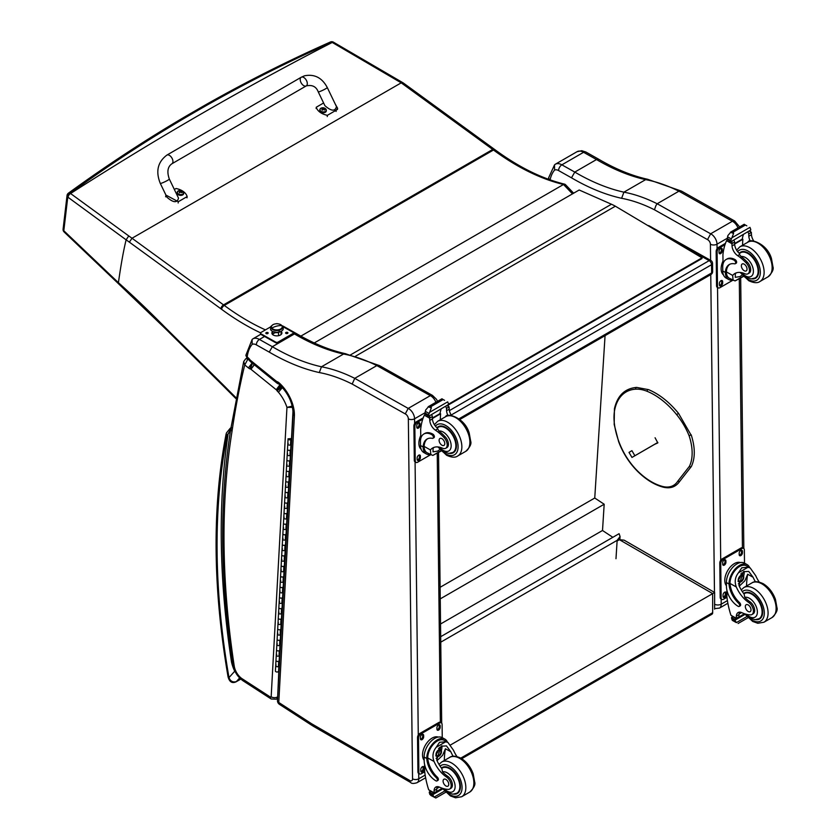 <?xml version="1.0" encoding="UTF-8"?>
<svg xmlns="http://www.w3.org/2000/svg" width="840" height="840" viewBox="0 0 840 840"><rect width="100%" height="100%" fill="white"/><g stroke="black" fill="none" stroke-linecap="round" stroke-linejoin="round"><path stroke-width="1.26" d="M667.59 237.29L709.159 260.631A3.339 1.953 -60.7 0 1 710.829 260.463L649.436 225.992A3.339 1.953 119.3 0 0 648.47 225.876M712.53 263.34A3.339 1.901 179.3 0 1 711.553 264.705L711.648 272.937A3.339 1.901 -0.7 0 0 712.625 271.572L712.53 263.34A3.339 3.339 0 0 0 710.829 260.463M459.018 418.793L711.648 272.937A3.339 1.932 60 0 1 710.955 274.502A3.339 3.339 0 0 0 712.625 271.572M449.4 410.603L709.159 260.631A3.339 1.932 60 0 1 711.553 264.705L451.185 415.023M440.685 636.699L619.091 533.694L620.067 536.539L617.148 540.341L615.982 558.716M440.748 642.18L617.148 540.341M605.062 335.643L594.751 498.026L604.18 504.231L602.511 530.492L612.843 537.306M440.538 624.005L602.511 530.492M440.244 598.878L604.18 504.231M440.108 587.307L594.751 498.026M711.974 614.219L712.667 612.696A3.339 1.932 60 0 1 711.974 614.219L461.748 758.688M617.106 541.013L619.405 539.69L624.13 540.162L714.63 592.484L712.677 593.618L712.667 612.696L460.782 758.121M450.597 744.923L712.677 593.618L619.405 539.69M707.522 239.621L710.65 233.793L657.184 203.742L655.966 205.485L654.444 209.78L707.522 239.621A3.675 2.121 60 0 1 710.409 244.23L710.598 260.337M734.696 221.015L681.639 191.184L678.909 191.195L732.375 221.256L710.65 233.793A8.348 4.819 -120 0 1 717.014 244.178A4.673 2.667 179.3 0 1 710.409 244.23M737.961 227.882A8.348 4.819 60 0 0 732.375 221.256L734.748 221.036M678.909 191.195L657.184 203.742M550.095 179.844A45.413 26.218 60 0 1 554.558 170.09A8.684 5.008 60 0 1 558.611 170.583L571.494 177.817A233.173 134.621 -120 0 0 621.621 198.303L623.91 192.171L645.635 179.634L647.619 179.277C631.827 175.77 615.573 169.124 598.868 159.327L596.516 159.547A228.491 131.922 -120 0 0 645.635 179.634A184.643 106.607 60 0 1 678.877 191.205M549.003 179.456L548.709 177.576M554.558 170.09L554.516 164.903L555.303 164.252A13.356 7.707 -120 0 1 555.313 164.241L555.293 164.252M571.494 177.817L574.791 172.084L596.516 159.547L583.59 152.292A4.673 2.74 -60.7 0 1 585.932 152.05L598.836 159.306M555.324 164.231L577.028 151.704A13.356 7.707 60 0 1 577.038 151.704A13.356 7.707 60 0 1 583.59 152.292L561.865 164.829A4.673 2.74 119.3 0 0 558.611 170.583M269.241 352.107A232.901 134.463 -120 0 0 319.305 372.561L321.468 366.786A228.491 131.922 60 0 1 272.349 346.7L259.423 339.444A13.356 7.707 -120 0 0 252.872 338.856L260.757 334.299L252.872 338.856A13.356 7.707 -120 0 0 252.861 338.867L252.116 339.476L252.158 344.369A8.946 5.166 60 0 1 256.347 344.862L269.241 352.107L272.349 346.7L294.452 333.942L296.667 333.732C313.383 343.529 329.637 350.185 345.44 353.693L343.57 354.029A184.643 106.607 60 0 1 376.824 365.6L354.743 378.346L352.181 384.069L405.258 413.899L408.209 408.408L354.743 378.346A184.643 106.607 -120 0 0 321.468 366.786L343.57 354.029A228.491 131.922 -120 0 1 294.452 333.942L293.328 333.312M437.472 401.373L436.569 399.378L432.485 395.409A4.41 2.74 116 0 0 430.311 395.651A4.41 2.583 -60.7 0 1 432.506 395.419L379.512 365.631L376.845 365.589L430.311 395.651L408.209 408.408A8.348 4.819 -120 0 1 414.572 418.793A4.41 2.51 179.3 0 1 408.345 418.834L412.545 778.837A3.938 2.279 60 0 1 409.752 780.486L312.375 724.196A39.008 22.523 60 0 1 310.044 722.726A4.41 2.541 -120 0 0 309.96 722.673L278.764 702.471A4.41 2.384 122.9 0 0 279.489 704.372L310.685 724.574A4.41 2.384 -57.1 0 1 309.96 722.673M294.399 415.853A29.453 17.01 -120 0 0 278.911 382.694L279.195 384.269C288.215 393.141 292.856 403.011 293.108 413.879L294.399 415.853L278.764 702.471A4.41 2.699 -176.9 0 1 277.483 700.434L277.483 700.434A4.41 4.41 0 0 0 279.489 704.372M278.911 382.694A6.846 3.948 -120 0 0 276.685 381.528A2.026 1.166 60 0 1 276.665 381.518A8.431 4.862 60 0 1 276.35 381.266L250.814 360.602A8.431 4.862 60 0 1 250.32 360.213A1.418 0.819 60 0 1 250.257 360.171A1.418 0.819 60 0 1 250.236 360.15A7.56 4.368 -120 0 0 247.832 357.536L245.868 355.32L247.097 358.281L247.191 357.021A45.685 26.376 60 0 1 252.158 344.369M247.832 357.536L248.231 359.216L247.097 358.281M277.935 383.764L276.665 381.518L278.786 384.027M276.917 383.03A4.41 1.995 -51 0 1 276.685 382.893L277.442 383.387M250.814 360.602L251.265 362.313L248.157 359.153M250.32 360.213L250.667 361.851M250.236 360.15L249.89 361.106L248.231 359.216M245.574 358.921A3.339 1.932 60 0 1 245.627 358.901L243.716 361.515L244.734 364.928L247.758 359.383A3.339 1.932 60 0 0 245.627 358.901L246.928 358.144M231.998 431.519L230.759 429.041C219.324 500.892 220.07 579.526 232.995 664.944A4.41 2.016 -8.7 0 0 234.234 666.089A800.404 462.116 60 0 1 231.998 431.519A1064.847 614.796 60 0 1 244.734 364.928L248.43 367.92A7.13 4.116 -120 0 0 249.9 368.865L252.347 363.09M292.981 405.941L286.955 407.369L293.192 407.369M249.9 368.865A3.276 1.89 60 0 1 250.299 368.886A1.638 0.945 60 0 1 250.866 369.201A1.649 0.945 60 0 1 250.95 369.264L276.244 389.739L279.941 384.741M250.95 369.264L254.72 364.319M276.244 389.739A2.037 1.176 60 0 1 276.423 389.897L280.35 385.088M276.423 389.897A1.334 0.777 60 0 1 276.685 390.169L281.274 386.043M276.685 390.169A1.05 0.609 60 0 1 277.032 390.768L282.093 387.156A5.46 3.15 -120 0 0 282.041 387.093M252.168 362.954L248.43 367.92M277.032 390.768A6.762 3.906 -120 0 0 278.418 392.196L282.502 387.481M250.299 368.886L252.494 363.122M250.866 369.201L254.572 364.203M232.554 661.994L231.515 662.077L232.628 662.508M231.578 427.634L228.134 433.755L230.317 431.823M240.776 679.056L236.366 681.597C232.848 682.584 230.381 681.261 228.984 677.618A3.339 1.46 170.2 0 1 228.06 676.82L228.06 676.82C229.457 681.965 232.134 683.634 236.082 681.828A3.339 1.932 60 0 1 236.082 681.828L240.817 679.098M227.22 435.445A3.339 2.457 -159.6 0 1 226.453 432.925L226.034 434.395A3.339 2.268 11 0 0 226.958 436.401A10.017 5.785 60 0 1 227.22 435.445A14.354 8.284 60 0 1 228.134 433.755A804.804 464.656 -120 0 0 231.515 662.077A28.297 16.338 -120 0 0 234.717 671.223L234.927 671.16M226.958 436.401A709.643 409.71 60 0 0 228.984 677.618L234.717 671.223L235.536 672.368M447.457 405.479L702.009 258.51L701.999 257.828L615.363 206.199L355.667 356.129M615.363 206.199A53.434 30.849 60 0 0 611.447 204.236L579.18 189.998L314.244 342.962M701.999 257.828L448.476 404.197M165.501 327.789L165.501 328.786L222.968 385.655A3.339 1.166 -45.3 0 1 222.957 384.647L165.501 327.789A765.66 442.06 -120 0 0 118.419 282.66L118.545 283.784L165.501 328.786M265.43 329.879A236.46 136.521 60 0 1 224.291 305.435A133.581 77.123 -120 0 0 223.524 304.878L132.017 238.245A841.838 487.074 -120.1 0 0 128.751 235.935L126.116 239.841C123.533 250.404 120.96 264.684 118.419 282.66A626.399 27.773 -135.4 0 0 114.188 278.67L63.809 230.738A3.339 1.785 133.5 0 0 64.113 231.966A3.339 1.785 133.5 0 0 64.239 232.071M128.751 235.935L70.56 193.515A671.087 3.476 -144.1 0 1 70.224 193.263C107.909 165.847 146.748 140.375 186.732 116.855A2862.437 1415.421 -53.7 0 1 206.787 105.263C247.485 82.194 289.191 61.194 331.926 42.252L401.216 82.835L132.017 238.245L129.37 242.151L220.857 308.763A130.242 75.191 60 0 1 221.603 309.309A239.809 138.453 -120 0 0 260.558 332.829M186.732 116.855A3.339 1.922 -120.3 0 0 185.062 116.686C145.026 140.249 106.145 165.753 68.397 193.19A3.339 1.911 54 0 1 70.224 193.263A3.339 2.1 126.1 0 0 67.767 197.096A671.234 5.124 35.8 0 0 68.103 197.337L126.116 239.831A839.727 484.817 60 0 1 129.37 242.151M68.397 193.19A3.339 3.339 0 0 0 67.043 195.5L67.043 195.5A3.339 2.195 6.7 0 0 67.767 197.096L63.809 230.738A3.339 2.195 -173.3 0 1 63.095 229.163A3.339 2.195 -173.3 0 1 63.105 229.152A3.339 2.195 -173.3 0 1 63.105 229.131M220.857 308.763A3.339 1.659 126.1 0 1 223.524 304.878L492.723 149.457L401.216 82.835L403.242 82.929L494.382 149.289A3.339 1.659 -53.9 0 0 492.723 149.457A133.581 77.123 60 0 1 493.49 150.014A3.339 1.649 -53.6 0 1 495.149 149.846L494.382 149.289M333.365 42.147A3.339 1.691 115.5 0 0 333.197 42.042A3.339 1.691 115.5 0 0 331.926 42.252A3.339 1.932 -113.9 0 0 330.404 42A3.339 1.932 -113.9 0 0 330.372 42.021C287.637 60.963 245.879 82.005 205.128 105.095A3.339 1.932 -119.7 0 0 205.128 105.105A3.339 1.932 -119.7 0 0 205.086 105.126M573.636 193.2L565.32 184.506L563.504 184.485L300.846 336.126M333.575 42.221A3.339 1.68 115.7 0 0 333.543 42.21A3.339 1.68 115.7 0 0 332.272 42.42A2863.318 1415.862 126.3 0 0 70.57 193.515A3.339 2.09 126.3 0 0 68.103 197.337M290.399 454.755A1.607 0.977 -176.9 0 1 288.75 455.647A1.607 0.977 -176.9 0 1 287.207 454.577A1.607 0.977 3.1 0 0 288.162 455.543A1.607 0.977 3.1 0 0 289.937 455.406L290.871 454.86M290.588 460.131L289.643 460.677A1.607 0.977 -176.9 0 1 287.879 460.824A1.607 0.977 -176.9 0 1 286.913 459.858A1.607 0.977 3.1 0 0 288.467 460.929A1.607 0.977 3.1 0 0 290.115 460.036L290.377 455.144M290.136 459.701L290.462 455.091M289.254 475.86A1.607 0.977 -176.9 0 1 287.595 476.753A1.607 0.977 -176.9 0 1 286.052 475.692A1.607 0.977 3.1 0 0 287.018 476.658A1.607 0.977 3.1 0 0 288.781 476.511L289.727 475.965M289.433 481.247L288.498 481.782A1.607 0.977 -176.9 0 1 286.724 481.929A1.607 0.977 -176.9 0 1 285.768 480.963A1.607 0.977 3.1 0 0 287.312 482.034A1.607 0.977 3.1 0 0 288.96 481.142L289.233 476.249M288.981 480.816L289.317 476.207M288.099 496.976A1.607 0.977 -176.9 0 1 286.451 497.868A1.607 0.977 -176.9 0 1 284.897 496.797A1.607 0.977 3.1 0 0 285.863 497.763A1.607 0.977 3.1 0 0 287.637 497.616L288.572 497.07M288.288 502.352L287.343 502.898A1.607 0.977 -176.9 0 1 285.579 503.044A1.607 0.977 -176.9 0 1 284.613 502.079A1.607 0.977 3.1 0 0 286.156 503.139A1.607 0.977 3.1 0 0 287.816 502.247L288.078 497.364M287.837 501.921L288.162 497.312M286.955 518.081A1.607 0.977 -176.9 0 1 285.296 518.973A1.607 0.977 -176.9 0 1 283.752 517.902A1.607 0.977 3.1 0 0 284.707 518.868A1.607 0.977 3.1 0 0 286.482 518.721L287.417 518.186M287.133 523.457L286.188 524.003A1.607 0.977 -176.9 0 1 284.424 524.149A1.607 0.977 -176.9 0 1 283.458 523.183A1.607 0.977 3.1 0 0 285.012 524.244A1.607 0.977 3.1 0 0 286.661 523.362L286.933 518.469M286.681 523.026L287.007 518.417M285.8 539.186A1.607 0.977 -176.9 0 1 284.141 540.078A1.607 0.977 -176.9 0 1 282.597 539.018A1.607 0.977 3.1 0 0 283.563 539.984A1.607 0.977 3.1 0 0 285.327 539.837L286.272 539.291M285.978 544.572L285.044 545.107A1.607 0.977 -176.9 0 1 283.269 545.255A1.607 0.977 -176.9 0 1 282.314 544.288A1.607 0.977 3.1 0 0 283.857 545.36A1.607 0.977 3.1 0 0 285.516 544.467L285.779 539.574M285.526 544.142L285.863 539.532M284.644 560.301A1.607 0.977 -176.9 0 1 282.996 561.183A1.607 0.977 -176.9 0 1 281.442 560.123A1.607 0.977 3.1 0 0 282.408 561.089A1.607 0.977 3.1 0 0 284.183 560.942L285.117 560.396M284.834 565.677L283.889 566.223A1.607 0.977 -176.9 0 1 282.125 566.36A1.607 0.977 -176.9 0 1 281.159 565.404A1.607 0.977 3.1 0 0 282.702 566.465A1.607 0.977 3.1 0 0 284.361 565.572L284.623 560.679M284.382 565.247L284.707 560.637M283.5 581.406A1.607 0.977 -176.9 0 1 281.841 582.299A1.607 0.977 -176.9 0 1 280.298 581.227A1.607 0.977 3.1 0 0 281.253 582.194A1.607 0.977 3.1 0 0 283.028 582.047L283.962 581.511M283.679 586.782L282.744 587.328A1.607 0.977 -176.9 0 1 280.969 587.475A1.607 0.977 -176.9 0 1 280.004 586.509A1.607 0.977 3.1 0 0 281.558 587.57A1.607 0.977 3.1 0 0 283.206 586.677L283.479 581.795M283.227 586.351L283.553 581.742M282.345 602.511A1.607 0.977 -176.9 0 1 280.686 603.404A1.607 0.977 -176.9 0 1 279.143 602.343A1.607 0.977 3.1 0 0 280.108 603.299A1.607 0.977 3.1 0 0 281.873 603.162L282.818 602.616M282.524 607.898L281.589 608.433A1.607 0.977 -176.9 0 1 279.815 608.58A1.607 0.977 -176.9 0 1 278.859 607.614A1.607 0.977 3.1 0 0 280.403 608.685A1.607 0.977 3.1 0 0 282.062 607.793L282.324 602.9M282.072 607.457L282.408 602.857M281.19 623.616A1.607 0.977 -176.9 0 1 279.542 624.509A1.607 0.977 -176.9 0 1 277.988 623.448A1.607 0.977 3.1 0 0 278.954 624.414A1.607 0.977 3.1 0 0 280.728 624.267L281.663 623.721M281.379 629.002L280.434 629.549A1.607 0.977 -176.9 0 1 278.67 629.685A1.607 0.977 -176.9 0 1 277.704 628.719A1.607 0.977 3.1 0 0 279.248 629.79A1.607 0.977 3.1 0 0 280.906 628.898L281.169 624.005M280.928 628.572L281.253 623.962M280.046 644.731A1.607 0.977 -176.9 0 1 278.387 645.624A1.607 0.977 -176.9 0 1 276.843 644.553A1.607 0.977 3.1 0 0 277.809 645.519A1.607 0.977 3.1 0 0 279.573 645.372L280.518 644.837M280.224 650.107L279.29 650.654A1.607 0.977 -176.9 0 1 277.515 650.8A1.607 0.977 -176.9 0 1 276.549 649.835A1.607 0.977 3.1 0 0 278.103 650.895A1.607 0.977 3.1 0 0 279.752 650.002L280.024 645.12M279.772 649.677L280.098 645.067M278.891 665.837A1.607 0.977 -176.9 0 1 277.242 666.729A1.607 0.977 -176.9 0 1 275.688 665.658A1.607 0.977 3.1 0 0 276.654 666.624A1.607 0.977 3.1 0 0 278.418 666.488L279.363 665.942M279.09 670.992L278.954 666.173M279.468 655.284A1.607 0.977 -176.9 0 1 277.809 656.176A1.607 0.977 -176.9 0 1 276.266 655.106A1.607 0.977 3.1 0 0 277.231 656.072A1.607 0.977 3.1 0 0 278.995 655.925L279.941 655.389M279.647 660.66L278.712 661.206A1.607 0.977 -176.9 0 1 276.938 661.353A1.607 0.977 -176.9 0 1 275.982 660.387A1.607 0.977 3.1 0 0 277.526 661.448A1.607 0.977 3.1 0 0 279.174 660.555L279.447 655.673M279.195 660.23L279.531 655.62M280.623 634.179A1.607 0.977 -176.9 0 1 278.964 635.061A1.607 0.977 -176.9 0 1 277.421 634A1.607 0.977 3.1 0 0 278.376 634.966A1.607 0.977 3.1 0 0 280.151 634.82L281.085 634.274M280.802 639.555L279.856 640.101A1.607 0.977 -176.9 0 1 278.093 640.238A1.607 0.977 -176.9 0 1 277.127 639.282A1.607 0.977 3.1 0 0 278.681 640.343A1.607 0.977 3.1 0 0 280.329 639.45L280.602 634.557M280.35 639.125L280.675 634.515M281.768 613.063A1.607 0.977 -176.9 0 1 280.119 613.956A1.607 0.977 -176.9 0 1 278.565 612.896A1.607 0.977 3.1 0 0 279.531 613.861A1.607 0.977 3.1 0 0 281.295 613.715L282.24 613.169M281.957 618.45L281.012 618.986A1.607 0.977 -176.9 0 1 279.248 619.133A1.607 0.977 -176.9 0 1 278.281 618.167A1.607 0.977 3.1 0 0 279.825 619.238A1.607 0.977 3.1 0 0 281.484 618.345L281.746 613.452M281.494 618.02L281.831 613.41M282.923 591.958A1.607 0.977 -176.9 0 1 281.264 592.851A1.607 0.977 -176.9 0 1 279.72 591.78A1.607 0.977 3.1 0 0 280.686 592.746A1.607 0.977 3.1 0 0 282.45 592.599L283.395 592.063M283.101 597.335L282.167 597.88A1.607 0.977 -176.9 0 1 280.392 598.028A1.607 0.977 -176.9 0 1 279.437 597.062A1.607 0.977 3.1 0 0 280.98 598.122A1.607 0.977 3.1 0 0 282.629 597.24L282.901 592.347M282.649 596.904L282.975 592.295M284.067 570.853A1.607 0.977 -176.9 0 1 282.419 571.746A1.607 0.977 -176.9 0 1 280.875 570.675A1.607 0.977 3.1 0 0 281.831 571.641A1.607 0.977 3.1 0 0 283.605 571.494L284.54 570.958M284.256 576.23L283.311 576.775A1.607 0.977 -176.9 0 1 281.547 576.923A1.607 0.977 -176.9 0 1 280.581 575.957A1.607 0.977 3.1 0 0 282.135 577.017A1.607 0.977 3.1 0 0 283.784 576.125L284.046 571.242M283.805 575.799L284.13 571.19M285.222 549.738A1.607 0.977 -176.9 0 1 283.574 550.63A1.607 0.977 -176.9 0 1 282.019 549.57A1.607 0.977 3.1 0 0 282.986 550.536A1.607 0.977 3.1 0 0 284.75 550.389L285.695 549.843M285.411 555.125L284.466 555.66A1.607 0.977 -176.9 0 1 282.692 555.807A1.607 0.977 -176.9 0 1 281.736 554.841A1.607 0.977 3.1 0 0 283.28 555.912A1.607 0.977 3.1 0 0 284.939 555.02L285.201 550.126M284.949 554.694L285.285 550.085M286.377 528.633A1.607 0.977 -176.9 0 1 284.718 529.526A1.607 0.977 -176.9 0 1 283.175 528.455A1.607 0.977 3.1 0 0 284.141 529.42A1.607 0.977 3.1 0 0 285.905 529.284L286.85 528.738M286.556 534.009L285.621 534.555A1.607 0.977 -176.9 0 1 283.846 534.702A1.607 0.977 -176.9 0 1 282.881 533.736A1.607 0.977 3.1 0 0 284.435 534.807A1.607 0.977 3.1 0 0 286.083 533.914L286.356 529.022M286.104 533.579L286.43 528.98M287.522 507.528A1.607 0.977 -176.9 0 1 285.873 508.421A1.607 0.977 -176.9 0 1 284.33 507.35A1.607 0.977 3.1 0 0 285.285 508.316A1.607 0.977 3.1 0 0 287.06 508.169L287.994 507.633M287.711 512.904L286.766 513.45A1.607 0.977 -176.9 0 1 285.002 513.597A1.607 0.977 -176.9 0 1 284.036 512.631A1.607 0.977 3.1 0 0 285.579 513.692A1.607 0.977 3.1 0 0 287.238 512.799L287.5 507.917M287.259 512.474L287.584 507.864M288.677 486.423A1.607 0.977 -176.9 0 1 287.028 487.305A1.607 0.977 -176.9 0 1 285.474 486.245A1.607 0.977 3.1 0 0 286.44 487.211A1.607 0.977 3.1 0 0 288.204 487.064L289.149 486.518M288.855 491.799L287.921 492.345A1.607 0.977 -176.9 0 1 286.146 492.481A1.607 0.977 -176.9 0 1 285.191 491.516A1.607 0.977 3.1 0 0 286.734 492.587A1.607 0.977 3.1 0 0 288.393 491.694L288.656 486.801M288.404 491.369L288.74 486.759M289.832 465.308A1.607 0.977 -176.9 0 1 288.173 466.2A1.607 0.977 -176.9 0 1 286.629 465.14A1.607 0.977 3.1 0 0 287.584 466.106A1.607 0.977 3.1 0 0 289.359 465.959L290.304 465.413M290.01 470.694L289.076 471.23A1.607 0.977 -176.9 0 1 287.301 471.377A1.607 0.977 -176.9 0 1 286.335 470.411A1.607 0.977 3.1 0 0 287.889 471.481A1.607 0.977 3.1 0 0 289.538 470.589L289.81 465.696M289.558 470.264L289.884 465.654M290.976 444.203A1.607 0.977 -176.9 0 1 289.328 445.095A1.607 0.977 -176.9 0 1 287.774 444.024A1.607 0.977 3.1 0 0 288.74 444.99A1.607 0.977 3.1 0 0 290.514 444.843L291.449 444.308M291.165 449.579L290.22 450.125A1.607 0.977 -176.9 0 1 288.456 450.272A1.607 0.977 -176.9 0 1 287.49 449.306A1.607 0.977 3.1 0 0 289.034 450.366A1.607 0.977 3.1 0 0 290.693 449.484L290.955 444.591M290.714 449.148L291.039 444.538M278.869 666.225L278.607 671.118A1.607 0.977 -176.9 0 1 276.948 672.01A1.607 0.977 -176.9 0 1 275.405 670.94L288.068 438.753A1.607 0.977 3.1 0 0 289.034 439.719A1.607 0.977 3.1 0 0 290.798 439.572L291.743 439.026M290.43 438.721L288.866 438.795L290.409 439.1M291.774 438.312L291.218 438.638M276.266 655.106A1.607 0.977 -176.9 0 1 276.738 654.465M277.421 634A1.607 0.977 -176.9 0 1 277.882 633.35M278.565 612.896A1.607 0.977 -176.9 0 1 279.038 612.245M279.72 591.78A1.607 0.977 -176.9 0 1 280.193 591.139M280.875 570.675A1.607 0.977 -176.9 0 1 281.337 570.034M282.019 549.57A1.607 0.977 -176.9 0 1 282.492 548.919M283.175 528.455A1.607 0.977 -176.9 0 1 283.647 527.814M284.33 507.35A1.607 0.977 -176.9 0 1 284.792 506.709M285.474 486.245A1.607 0.977 -176.9 0 1 285.947 485.594M286.629 465.14A1.607 0.977 -176.9 0 1 287.091 464.489M287.774 444.024A1.607 0.977 -176.9 0 1 288.246 443.384M287.207 454.577A1.607 0.977 -176.9 0 1 287.669 453.936M286.052 475.692A1.607 0.977 -176.9 0 1 286.524 475.041M284.897 496.797A1.607 0.977 -176.9 0 1 285.369 496.156M283.752 517.902A1.607 0.977 -176.9 0 1 284.214 517.262M282.597 539.018A1.607 0.977 -176.9 0 1 283.07 538.367M281.442 560.123A1.607 0.977 -176.9 0 1 281.915 559.472M280.298 581.227A1.607 0.977 -176.9 0 1 280.76 580.587M279.143 602.343A1.607 0.977 -176.9 0 1 279.615 601.692M277.988 623.448A1.607 0.977 -176.9 0 1 278.46 622.797M276.843 644.553A1.607 0.977 -176.9 0 1 277.316 643.913M275.688 665.658A1.607 0.977 -176.9 0 1 276.161 665.018M290.272 438.596L288.929 438.795L290.272 438.596M267.865 332.598A1.208 0.693 179.3 0 1 266.154 333.585A1.208 0.693 179.3 0 1 267.865 332.598M268.159 332.861A1.88 1.071 -0.7 0 0 265.86 332.892M287.637 332.441A1.208 0.693 179.3 0 1 285.925 333.428A1.208 0.693 179.3 0 1 287.637 332.441M287.921 332.714A1.88 1.071 -0.7 0 0 285.621 332.735M283.175 326.792L292.834 332.22A1.67 0.956 179.3 0 1 293.318 332.881A1.67 0.956 179.3 0 1 292.834 333.564L292.834 334.194A1.67 0.956 -0.7 0 0 293.328 333.512A1.67 0.956 -0.7 0 0 293.233 333.197M292.834 333.564L278.072 342.08A1.67 0.956 179.3 0 1 275.709 342.101L260.957 333.816A1.67 0.956 179.3 0 1 260.463 333.155A1.67 0.956 179.3 0 1 260.957 332.472L270.438 326.991M292.834 334.194L278.082 342.709L278.072 342.08M276.066 323.788A1.67 0.956 179.3 0 1 277.778 323.799M281.137 331.464A5.019 2.856 179.3 0 1 281.904 332.955A5.019 2.856 179.3 0 1 278.828 335.632A5.019 2.856 179.3 0 1 273.346 335.066A5.019 2.856 179.3 0 1 271.877 333.07A5.019 2.856 179.3 0 1 272.612 331.558M275.709 342.101L275.719 342.731A1.67 0.956 -0.7 0 0 278.082 342.709M275.719 342.731L260.967 334.446L260.957 333.816M260.568 333.469A1.67 0.956 -0.7 0 0 260.474 333.784A1.67 0.956 -0.7 0 0 260.967 334.446M281.883 333.27A5.019 2.856 -0.7 0 0 281.054 332.01M272.706 332.115A5.019 2.856 -0.7 0 0 271.908 333.385M272.769 334.667A4.179 2.373 179.3 0 1 275.268 332.735M278.512 332.441A4.179 2.373 179.3 0 1 274.312 332.168A4.179 2.373 179.3 0 0 278.512 332.441L278.555 335.695L278.512 332.441A4.179 2.373 179.3 0 0 279.457 332.115A4.179 2.373 179.3 0 1 278.512 332.441M279.058 330.278A5.639 3.213 179.3 0 1 273.031 329.752A5.639 3.213 179.3 0 1 271.467 326.403A5.639 3.213 -0.7 0 0 273.031 329.752A5.639 3.213 -0.7 0 0 279.058 330.278A5.639 3.213 -0.7 0 0 282.167 326.277A5.639 3.213 179.3 0 1 279.058 330.278L279.321 332.147L279.058 330.278M278.964 329.658A5.429 3.087 179.3 0 1 271.394 326.907A5.429 3.087 179.3 0 1 274.669 324.03A5.429 3.087 179.3 0 1 282.24 326.781A5.429 3.087 179.3 0 1 278.964 329.658L278.964 329.658M271.425 327.159A5.429 3.087 -0.7 0 0 271.404 327.411A5.429 3.087 -0.7 0 0 278.975 330.173A5.429 3.087 -0.7 0 0 282.25 327.285A5.429 3.087 -0.7 0 0 282.23 327.033A5.429 3.087 179.3 0 1 276.864 330.435A5.429 3.087 179.3 0 1 271.425 327.159M271.845 328.104A16.695 12.642 -37.3 0 1 281.799 325.584A5.429 3.087 -0.7 0 0 274.669 324.03A5.429 3.087 -0.7 0 0 271.845 328.104A5.429 3.087 -0.7 0 0 278.964 329.658A5.429 3.087 -0.7 0 0 281.799 325.584A16.695 12.642 142.7 0 0 271.845 328.104M691.173 434.837L689.125 435.792A48.836 28.193 60 0 0 676.651 414.635A64.901 37.474 60 0 0 647.147 391.314A48.836 28.193 60 0 0 635.817 389.172A59.609 34.409 60 0 0 614.764 409.521A48.836 28.193 60 0 0 614.534 424.82A58.527 33.789 60 0 0 618.944 441.808A48.836 28.193 60 0 0 637.812 471.23A58.086 33.537 -120 0 0 660.807 485.93L661.878 486.528L660.807 485.93A34.986 20.202 60 0 0 677.691 481.299L679.613 481.488C675.381 487.483 669.28 489.185 661.29 486.612M655.074 437.766L657.815 442.921L654.717 444.297M166.877 155.106L301.245 77.238A5.008 2.898 59.9 0 1 301.592 77.081A5.008 2.898 59.9 0 1 306.421 80.398A5.008 2.898 59.9 0 1 306.264 85.901A5.008 2.898 59.9 0 1 305.918 86.058A5.008 2.898 59.9 0 1 301.088 82.73A5.008 2.898 59.9 0 1 301.245 77.238A5.008 2.898 59.9 0 1 301.592 77.081A5.008 2.898 59.9 0 1 306.421 80.398A5.008 2.898 59.9 0 1 306.264 85.901L171.896 163.779A5.008 2.898 59.9 0 0 172.053 158.277A5.008 2.898 59.9 0 0 167.223 154.959A5.008 2.898 59.9 0 0 166.877 155.106C157.7 162.026 155.505 171.454 160.293 183.404A5.008 0.536 -25.7 0 0 161.27 183.278A5.008 0.536 -25.7 0 0 166.404 181.02A5.008 0.536 -25.7 0 0 169.323 179.046L178.511 198.114C177.219 203.123 173.376 202.839 166.971 197.243L160.293 183.404M174.353 189.483L176.022 188.517A13.776 8.915 -173.1 0 1 187.142 196.591L178.3 201.716L165.931 195.079M187.142 196.591L186.995 197.852M335.265 104.097L337.606 108.266L336.252 110.177L327.411 115.301A13.776 8.915 -173.1 0 1 316.281 107.226L323.6 102.984M318.244 91.864L324.912 105.704C331.317 111.3 335.171 111.594 336.452 106.575L327.264 87.517A5.008 0.536 154.3 0 1 322.98 90.174A5.008 0.536 154.3 0 1 318.244 91.864C316.207 86.594 312.218 84.599 306.264 85.901M316.281 107.226L316.134 108.486M327.411 115.301L327.254 116.561M183.677 193.389A3.287 2.131 -173.1 0 1 183.666 193.631A3.287 2.131 -173.1 0 1 180.149 195.353A3.287 2.131 -173.1 0 1 177.146 192.843A3.287 2.131 -173.1 0 1 177.188 192.612M183.666 193.631L182.679 191.205A3.16 2.047 -173.1 0 1 182.742 194.124A3.16 2.047 -173.1 0 1 178.269 193.83A3.16 2.047 -173.1 0 1 178.259 190.911A3.16 2.047 -173.1 0 1 178.668 190.722A3.16 2.047 -173.1 0 1 178.678 190.722L177.198 192.371A3.287 2.131 6.9 0 0 180.201 194.88A3.287 2.131 6.9 0 0 183.719 193.158A3.287 2.131 6.9 0 0 183.582 192.328M181.86 192.518L181.577 192.675A1.617 1.05 -173.1 0 0 181.85 192.518L181.944 192.549A4.274 2.699 -116 0 0 181.398 191.898L181.398 191.299A4.274 1.859 -50.5 0 1 181.954 191.142A1.743 1.134 6.9 0 0 181.66 190.932A4.274 2.363 122.1 0 0 181.062 191.058L180.159 190.995A4.274 2.709 -116.4 0 0 179.508 190.785L179.592 190.88A1.617 1.05 -173.1 0 0 179.372 190.995M181.314 192.328L181.398 191.299M179.508 190.785A1.743 1.134 6.9 0 0 179.214 190.953A4.274 2.216 56.5 0 1 179.823 191.184L179.823 191.783A4.274 2.341 121.8 0 0 179.214 192.35A1.743 1.134 6.9 0 0 179.508 192.57A4.274 1.88 -50.2 0 1 180.149 192.024L181.062 192.087A4.274 2.226 56.1 0 1 181.66 192.717A1.743 1.134 6.9 0 0 181.944 192.549M179.823 191.184L179.802 192.308M179.781 192.203L179.781 192.906M326.298 110.743A3.287 2.131 -173.1 0 1 326.288 110.975A3.287 2.131 -173.1 0 1 322.77 112.697A3.287 2.131 -173.1 0 1 319.767 110.187A3.287 2.131 -173.1 0 1 319.809 109.956M320.156 108.948A3.287 2.131 6.9 0 0 319.82 109.715L320.869 108.276A3.16 2.047 -173.1 0 1 321.29 108.066A3.16 2.047 -173.1 0 1 321.3 108.066L320.869 108.276A3.16 2.047 -173.1 0 0 320.891 111.174A3.16 2.047 -173.1 0 0 325.364 111.468A3.16 2.047 -173.1 0 0 325.3 108.549L326.34 110.502A3.287 2.131 6.9 0 0 326.204 109.683M324.23 110.008A1.617 1.05 -173.1 0 0 324.471 109.862L324.576 109.893A4.274 2.699 -116 0 0 324.019 109.242L324.019 108.644A4.274 1.859 -50.5 0 1 324.576 108.486A1.743 1.134 6.9 0 0 324.282 108.276A4.274 2.363 122.1 0 0 323.683 108.402L322.781 108.339A4.274 2.709 -116.4 0 0 322.13 108.129L322.214 108.224A1.617 1.05 -173.1 0 0 321.993 108.339M323.935 109.673L324.019 108.644M322.13 108.129A1.743 1.134 6.9 0 0 321.836 108.297A4.274 2.216 56.5 0 1 322.445 108.539L322.445 109.127A4.274 2.341 121.8 0 0 321.836 109.704A1.743 1.134 6.9 0 0 322.13 109.914A4.274 1.88 -50.2 0 1 322.77 109.368L323.683 109.431A4.274 2.226 56.1 0 1 324.282 110.061A1.743 1.134 6.9 0 0 324.576 109.893M322.445 108.539L322.423 109.652M322.403 109.547L322.403 110.25M755.412 581.774A23.279 13.44 60 0 1 753.102 577.279L748.734 571.41L743.358 571.704L738.948 585.449A23.279 13.44 60 0 0 744.103 594.079L744.797 597.356A23.279 13.44 60 0 0 749.868 601.724L748.639 602.427A23.279 13.44 60 0 1 736.312 586.981C734.349 581.816 735.074 577.08 738.476 572.764L741.815 567.777L747.999 567.273L738.476 572.764M747.999 567.273L750.204 567.956L755.748 575.757A23.279 13.44 -120 0 0 759.213 582.067M739.211 606.428L740.198 605.85A2.1 1.208 60 0 0 739.568 602.637A18.932 10.931 60 0 1 730.013 583.443L730.013 582.466L729.015 583.034A15.152 8.862 -60.7 0 1 735.819 568.323A15.152 8.862 -60.7 0 1 747.127 564.617L744.524 563.147A15.152 8.862 119.3 0 0 732.837 567.252A15.152 8.862 119.3 0 0 726.39 582.54L726.432 586.351A16.39 9.46 -120 0 0 738.182 606.333A2.1 1.208 -120 0 0 739.211 606.428A2.1 1.208 -120 0 0 738.581 603.204A18.932 10.931 -120 0 1 729.025 584.021L726.39 582.54M729.015 583.034L729.025 584.021M747.127 564.617A15.152 8.862 -60.7 0 1 749.69 567.662M739.651 612.129A8.589 4.956 60 0 0 738.99 614.628A47.324 27.321 60 0 0 738.958 616.854A1.575 0.913 60 0 1 738.633 617.589L736.365 618.901L730.937 615.279A71.001 40.992 60 0 1 726.915 596.915L726.841 589.9M746.812 616.602L736.365 622.629L735.221 620.687A5.628 3.244 60 0 1 735.378 619.962L731.609 617.411L732.648 616.812M731.609 617.411L731.514 617.799A5.628 3.244 60 0 1 731.693 618.702L732.375 620.393L736.365 622.629M730.013 582.466A13.745 8.043 -60.7 0 1 736.218 569.163A13.745 8.043 -60.7 0 1 746.435 565.835L750.204 567.956M746.561 585.995A89.733 51.807 60 0 1 747.684 574.245L744.849 580.808L739.274 586.173M744.146 571.305A10.006 5.859 -60.7 0 1 743.621 576.062M740.24 582.067A10.006 5.859 -60.7 0 1 738.381 583.832M741.794 572.849A6.678 3.906 -60.7 0 1 741.815 574.518M741.615 612.559L739.043 614.05M725.907 574.403L726.779 572.313M748.639 602.427A7.361 4.253 60 0 1 753.102 608.926A7.361 4.253 60 0 1 751.895 614.554A7.361 4.253 60 0 1 750.11 614.87A36.813 21.252 60 0 1 741.825 612.654A8.589 4.956 60 0 0 738.119 612.538A8.589 4.956 60 0 0 736.344 616.15A47.324 27.321 60 0 0 736.312 618.303A1.67 1.008 -58.8 0 0 736.323 618.376L738.958 616.854M726.432 585.764A13.745 8.043 -60.7 0 1 727.871 570.297A13.745 8.043 -60.7 0 1 740.471 562.569M726.957 597.272L723.524 599.256A3.339 1.953 -60.7 0 1 721.854 599.424L720.909 598.899A3.339 1.953 -60.7 0 1 720.185 597.345L719.786 563.031A3.339 1.953 -60.7 0 1 722.117 558.925L741.006 548.016A3.339 1.953 -60.7 0 1 742.675 547.848L743.621 548.384A3.339 1.953 -60.7 0 1 744.345 549.927L744.502 563.136M721.854 599.424A3.339 1.953 -60.7 0 1 721.13 597.88L720.731 563.567A3.339 1.953 -60.7 0 1 723.062 559.461L741.951 548.551A3.339 1.953 -60.7 0 1 743.621 548.384M739.2 554.631L739.179 553.255A2.3 1.344 -60.7 0 1 740.155 550.946A2.3 1.344 -60.7 0 1 741.93 550.316A2.3 1.344 -60.7 0 1 742.434 551.387L742.445 552.751A2.3 1.344 -60.7 0 1 741.468 555.072A2.3 1.344 -60.7 0 1 739.694 555.692A2.3 1.344 -60.7 0 1 739.2 554.631M722.673 564.175L722.652 562.8A2.3 1.344 -60.7 0 1 723.629 560.48A2.3 1.344 -60.7 0 1 725.403 559.86A2.3 1.344 -60.7 0 1 725.897 560.931L725.918 562.296A2.3 1.344 -60.7 0 1 724.941 564.617A2.3 1.344 -60.7 0 1 723.167 565.236A2.3 1.344 -60.7 0 1 722.673 564.175M723.051 596.421L723.03 595.056A2.3 1.344 -60.7 0 1 724.006 592.736A2.3 1.344 -60.7 0 1 725.781 592.116A2.3 1.344 -60.7 0 1 726.275 593.176L726.296 594.552A2.3 1.344 -60.7 0 1 725.319 596.873A2.3 1.344 -60.7 0 1 723.545 597.492A2.3 1.344 -60.7 0 1 723.051 596.421M741.363 550.221A2.3 1.344 -60.7 0 1 741.489 550.851L741.5 552.226A2.3 1.344 -60.7 0 1 739.326 555.261M724.836 559.766A2.3 1.344 -60.7 0 1 724.952 560.396L724.973 561.771A2.3 1.344 -60.7 0 1 722.788 564.805M725.214 592.022A2.3 1.344 -60.7 0 1 725.329 592.651L725.351 594.017A2.3 1.344 -60.7 0 1 723.167 597.051M738.875 579.065A3.15 1.848 119.3 0 0 740.334 576.461M738.759 579.894A3.15 1.848 119.3 0 0 739.442 581.291A3.15 1.848 119.3 0 0 742.591 579.442A3.15 1.848 119.3 0 0 742.529 575.788A3.15 1.848 119.3 0 0 740.985 575.936M738.759 580.03A3.413 1.995 119.3 0 0 741.226 581.438A3.413 1.995 119.3 0 0 743.589 577.196A3.413 1.995 119.3 0 0 741.069 575.873A3.413 1.995 119.3 0 0 738.759 579.999A3.413 1.995 119.3 0 0 738.759 580.03M738.591 580.135A3.654 2.131 119.3 0 0 741.279 581.595A3.654 2.131 119.3 0 0 743.757 577.196A3.654 2.131 119.3 0 0 741.153 575.631A3.654 2.131 119.3 0 0 738.591 580.135M743.747 577.091A3.917 2.289 119.3 0 0 743.757 576.986A3.917 2.289 119.3 0 0 742.907 575.127A3.917 2.289 119.3 0 0 739.883 576.188A3.917 2.289 119.3 0 0 738.224 580.135A3.917 2.289 119.3 0 0 739.074 581.952A3.917 2.289 119.3 0 0 741.101 581.711A3.917 2.289 119.3 0 0 741.195 581.648M743.694 593.554A15.026 8.673 60 0 1 744.524 592.956A15.026 8.673 60 0 1 751.884 593.618A15.026 8.673 60 0 1 761.827 606.858A15.026 8.673 60 0 1 759.549 618.986A15.026 8.673 60 0 1 756.074 619.658M749.868 601.724A7.361 4.253 60 0 1 754.331 608.212A7.361 4.253 60 0 1 753.123 613.841L751.895 614.554M748.209 611.499A4.011 2.31 -120 0 0 750.173 611.678A4.011 2.31 -120 0 0 750.173 607.047A4.011 2.31 -120 0 0 746.162 604.737A4.011 2.31 -120 0 0 745.563 607.971A4.011 2.31 -120 0 0 748.209 611.499M732.585 280.077A15.152 8.862 -60.7 0 1 728.658 279.479A15.152 8.862 -60.7 0 1 725.403 273.389L726.4 272.811A13.745 8.043 -60.7 0 0 729.341 278.26L735.074 280.917L743.19 276.234M733.11 280.371L732.669 275.436A23.279 13.44 60 0 1 734.937 273.483A23.279 13.44 60 0 1 744.807 273.725A7.361 4.253 60 0 0 747.925 273.798A7.361 4.253 60 0 0 746.004 262.784L747.232 262.08A7.361 4.253 60 0 1 749.154 273.094L747.925 273.798M736.333 272.853A23.279 13.44 -120 0 0 735.315 273.903L735.294 277.316L739.925 276.602L742.109 275.006M725.403 273.389L725.382 272.475A18.932 10.931 -120 0 1 729.288 264.526A18.932 10.931 -120 0 1 734.622 263.834A2.1 1.208 -120 0 0 735.21 263.76A2.1 1.208 -120 0 0 735.525 262.07A2.1 1.208 -120 0 0 734.139 260.222A16.39 9.46 -120 0 0 726.106 259.497A16.39 9.46 -120 0 0 722.715 267.183L722.757 270.994A15.152 8.862 119.3 0 0 726.044 278.019L728.658 279.479M735.074 280.917L743.432 276.486M723.03 264.043L722.925 254.751A71.001 40.992 60 0 1 726.569 240.691L727.262 239.831M746.004 262.784A36.813 21.252 60 0 0 737.667 255.665A8.589 4.956 60 0 1 732.029 245.921A47.324 27.321 60 0 1 731.945 243.705A1.67 1.008 -59 0 1 731.945 243.632L731.997 241.028M731.945 243.632L734.591 242.109A1.575 0.913 -120 0 0 733.562 240.251M730.874 241.804L727.104 239.243A5.628 3.244 -120 0 0 727.262 238.529L727.881 235.557L730.968 231.966L733.373 231.987L733.593 233.447L731.871 237.794L749.942 227.367L750.624 229.058A5.628 3.244 -120 0 0 750.792 229.96L730.874 241.804L750.792 229.96M744.177 224.343L746.802 225.823M726.106 259.497L727.094 258.93A16.39 9.46 60 0 1 735.137 259.644A2.1 1.208 60 0 1 736.523 261.492A2.1 1.208 60 0 1 736.207 263.183L735.21 263.76M726.4 272.811L726.38 271.897A18.932 10.931 60 0 1 729.803 264.264M734.654 243.999L742.865 239.264A89.733 51.807 -120 0 0 742.581 245.249M742.255 238.928L742.865 239.264M734.633 243.537L742.214 239.159A63.641 36.74 -120 0 1 743.379 234.581M734.591 242.109A47.324 27.321 -120 0 0 734.675 244.398A8.589 4.956 -120 0 0 739.599 253.617L739.515 254.594L741.132 256.536A36.813 21.252 60 0 1 747.232 262.08M727.262 238.529L730.779 240.503L731.871 237.794M722.264 262.847L722.999 260.946M730.779 240.503A5.628 3.244 -120 0 0 730.957 241.416M744.23 224.259L730.422 232.239L733.593 233.447M750.32 241.216A8.589 4.956 -120 0 1 748.818 236.229A47.324 27.321 -120 0 1 748.734 233.94L751.38 232.407A1.67 0.945 -62.5 0 1 751.38 232.491A47.324 27.321 -120 0 0 751.464 234.696A8.589 4.956 -120 0 0 753.784 241.048M751.38 232.407L749.291 231.168M748.734 233.94A1.575 0.913 -120 0 0 747.716 232.082M723.44 274.858A13.745 8.043 -60.7 0 1 721.14 268.957A13.745 8.043 -60.7 0 1 722.999 261.062M732.848 280.224L719.891 287.711A3.339 1.953 -60.7 0 1 718.221 287.879A3.339 1.953 -60.7 0 1 717.497 286.335L717.098 252.021A3.339 1.953 -60.7 0 1 719.428 247.916L724.994 244.692M722.642 281.631L722.663 283.006A2.3 1.344 -60.7 0 1 721.686 285.317A2.3 1.344 -60.7 0 1 719.912 285.947A2.3 1.344 -60.7 0 1 719.408 284.875L719.397 283.51A2.3 1.344 -60.7 0 1 720.374 281.19A2.3 1.344 -60.7 0 1 722.148 280.57A2.3 1.344 -60.7 0 1 722.642 281.631L721.697 281.106L721.718 282.471A2.3 1.344 -60.7 0 1 719.534 285.506M722.264 249.375L722.284 250.751A2.3 1.344 -60.7 0 1 721.308 253.071A2.3 1.344 -60.7 0 1 719.534 253.691A2.3 1.344 -60.7 0 1 719.04 252.63L719.019 251.255A2.3 1.344 -60.7 0 1 719.996 248.934A2.3 1.344 -60.7 0 1 721.77 248.315A2.3 1.344 -60.7 0 1 722.264 249.375L721.319 248.85L721.34 250.226A2.3 1.344 -60.7 0 1 719.155 253.26M718.221 287.879L717.276 287.343A3.339 1.953 -60.7 0 1 716.552 285.8L716.153 251.486A3.339 1.953 -60.7 0 1 718.484 247.38L725.466 243.348M721.571 280.476A2.3 1.344 -60.7 0 1 721.697 281.106M721.203 248.22A2.3 1.344 -60.7 0 1 721.319 248.85M752.105 278.901A15.026 8.673 -120 0 0 755.57 278.24A15.026 8.673 -120 0 0 755.57 260.883A15.026 8.673 -120 0 0 740.544 252.21A15.026 8.673 -120 0 0 739.221 253.302M744.156 264.159A4.011 2.31 -120 0 0 742.193 263.981A4.011 2.31 -120 0 0 742.193 268.611A4.011 2.31 -120 0 0 746.193 270.921A4.011 2.31 -120 0 0 746.802 267.687A4.011 2.31 -120 0 0 744.156 264.159M453.159 756.284A23.279 13.44 60 0 1 450.849 751.79L446.481 745.92L441.105 746.203L436.706 759.958A23.279 13.44 60 0 0 441.851 768.59L442.544 771.865A23.279 13.44 60 0 0 447.615 776.223L446.387 776.937A23.279 13.44 60 0 1 434.06 761.481C432.096 756.315 432.82 751.579 436.223 747.275L439.562 742.287L445.746 741.773L436.223 747.275M445.746 741.773L447.951 742.455L453.495 750.256A23.279 13.44 -120 0 0 456.96 756.577M436.957 780.927L437.945 780.35A2.1 1.208 60 0 0 437.315 777.137A18.932 10.931 60 0 1 427.76 757.953L427.76 756.966L426.762 757.544A15.152 8.862 -60.7 0 1 433.566 742.833A15.152 8.862 -60.7 0 1 444.875 739.116L442.27 737.657A15.152 8.862 119.3 0 0 430.584 741.762A15.152 8.862 119.3 0 0 424.137 757.04L424.179 760.851A16.39 9.46 -120 0 0 435.929 780.832A2.1 1.208 -120 0 0 436.957 780.927A2.1 1.208 -120 0 0 436.328 777.714A18.932 10.931 -120 0 1 426.772 758.52L424.137 757.04M426.762 757.544L426.772 758.52M444.875 739.116A15.152 8.862 -60.7 0 1 447.437 742.161M437.399 786.639A8.589 4.956 60 0 0 436.737 789.127A47.324 27.321 60 0 0 436.706 791.353A1.575 0.913 60 0 1 436.38 792.089L434.112 793.401L428.683 789.789A71.001 40.992 60 0 1 424.662 771.425L424.589 764.4M444.56 791.101L434.112 797.139L432.968 795.186A5.628 3.244 60 0 1 433.125 794.472L429.356 791.91L430.395 791.312M429.356 791.91L429.261 792.299A5.628 3.244 60 0 1 429.44 793.212L430.868 795.449M434.112 797.139L435.824 798L445.704 792.299M430.868 795.459L435.824 798M427.76 756.966A13.745 8.043 -60.7 0 1 433.965 743.673A13.745 8.043 -60.7 0 1 444.181 740.334L447.951 742.455M444.308 760.494A89.733 51.807 60 0 1 445.442 748.745L442.596 755.307L437.02 760.683M441.893 745.804A10.006 5.859 -60.7 0 1 441.368 750.572M437.987 756.577A10.006 5.859 -60.7 0 1 436.128 758.331M439.541 747.348A6.678 3.906 -60.7 0 1 439.562 749.018M439.373 787.07L436.79 788.561M423.654 748.902L424.526 746.812M446.387 776.937A7.361 4.253 60 0 1 450.849 783.426A7.361 4.253 60 0 1 449.642 789.054A7.361 4.253 60 0 1 447.856 789.369A36.813 21.252 60 0 1 439.572 787.164A8.589 4.956 60 0 0 435.866 787.038A8.589 4.956 60 0 0 434.091 790.661A47.324 27.321 60 0 0 434.06 792.803A1.67 1.008 -58.8 0 0 434.07 792.876L436.706 791.353M424.179 760.274A13.745 8.043 -60.7 0 1 425.618 744.797A13.745 8.043 -60.7 0 1 438.218 737.069M424.704 771.782L421.27 773.766A3.339 1.953 -60.7 0 1 419.601 773.924L418.656 773.399A3.339 1.953 -60.7 0 1 417.931 771.855L417.532 737.541A3.339 1.953 -60.7 0 1 419.864 733.436L438.753 722.526A3.339 1.953 -60.7 0 1 440.423 722.358L441.368 722.883A3.339 1.953 -60.7 0 1 442.092 724.437L442.25 737.635M419.601 773.924A3.339 1.953 -60.7 0 1 418.877 772.38L418.478 738.066A3.339 1.953 -60.7 0 1 420.808 733.961L439.698 723.051A3.339 1.953 -60.7 0 1 441.368 722.883M436.947 729.13L436.926 727.766A2.3 1.344 -60.7 0 1 437.903 725.445A2.3 1.344 -60.7 0 1 439.677 724.825A2.3 1.344 -60.7 0 1 440.181 725.886L440.192 727.262A2.3 1.344 -60.7 0 1 439.215 729.572A2.3 1.344 -60.7 0 1 437.441 730.202A2.3 1.344 -60.7 0 1 436.947 729.13M420.42 738.675L420.399 737.3A2.3 1.344 -60.7 0 1 421.376 734.99A2.3 1.344 -60.7 0 1 423.15 734.37A2.3 1.344 -60.7 0 1 423.644 735.431L423.665 736.806A2.3 1.344 -60.7 0 1 422.688 739.116A2.3 1.344 -60.7 0 1 420.913 739.746A2.3 1.344 -60.7 0 1 420.42 738.675M420.798 770.931L420.777 769.556A2.3 1.344 -60.7 0 1 421.754 767.246A2.3 1.344 -60.7 0 1 423.528 766.615A2.3 1.344 -60.7 0 1 424.022 767.687L424.043 769.052A2.3 1.344 -60.7 0 1 423.066 771.372A2.3 1.344 -60.7 0 1 421.292 771.992A2.3 1.344 -60.7 0 1 420.798 770.931M439.11 724.731A2.3 1.344 -60.7 0 1 439.236 725.361L439.247 726.726A2.3 1.344 -60.7 0 1 437.073 729.76M422.583 734.265A2.3 1.344 -60.7 0 1 422.699 734.895L422.719 736.271A2.3 1.344 -60.7 0 1 420.536 739.305M422.961 766.521A2.3 1.344 -60.7 0 1 423.077 767.151L423.098 768.526A2.3 1.344 -60.7 0 1 420.913 771.561M436.622 753.564A3.15 1.848 119.3 0 0 438.081 750.96M436.506 754.394A3.15 1.848 119.3 0 0 437.189 755.79A3.15 1.848 119.3 0 0 440.339 753.942A3.15 1.848 119.3 0 0 440.276 750.288A3.15 1.848 119.3 0 0 438.732 750.435M436.506 754.541A3.413 1.995 119.3 0 0 438.974 755.937A3.413 1.995 119.3 0 0 441.336 751.695A3.413 1.995 119.3 0 0 438.816 750.383A3.413 1.995 119.3 0 0 436.506 754.499A3.413 1.995 119.3 0 0 436.506 754.541M436.338 754.635A3.654 2.131 119.3 0 0 439.026 756.105A3.654 2.131 119.3 0 0 441.504 751.695A3.654 2.131 119.3 0 0 438.9 750.13A3.654 2.131 119.3 0 0 436.338 754.635M441.494 751.601A3.917 2.289 119.3 0 0 441.504 751.485A3.917 2.289 119.3 0 0 440.654 749.626A3.917 2.289 119.3 0 0 437.63 750.687A3.917 2.289 119.3 0 0 435.971 754.635A3.917 2.289 119.3 0 0 436.821 756.452A3.917 2.289 119.3 0 0 438.848 756.21A3.917 2.289 119.3 0 0 438.942 756.158M441.441 768.054A15.026 8.673 60 0 1 442.27 767.466A15.026 8.673 60 0 1 449.631 768.127A15.026 8.673 60 0 1 459.575 781.357A15.026 8.673 60 0 1 457.296 793.496A15.026 8.673 60 0 1 453.82 794.157M447.615 776.223A7.361 4.253 60 0 1 452.078 782.723A7.361 4.253 60 0 1 450.87 788.351L449.642 789.054M445.956 785.999A4.011 2.31 -120 0 0 447.919 786.177A4.011 2.31 -120 0 0 447.919 781.547A4.011 2.31 -120 0 0 443.909 779.236A4.011 2.31 -120 0 0 443.31 782.471A4.011 2.31 -120 0 0 445.956 785.999M430.332 454.587A15.152 8.862 -60.7 0 1 426.405 453.989A15.152 8.862 -60.7 0 1 423.15 447.888L424.147 447.321A13.745 8.043 -60.7 0 0 427.088 452.76L432.82 455.427L440.937 450.733M430.857 454.881L430.416 449.935A23.279 13.44 60 0 1 432.684 447.983A23.279 13.44 60 0 1 442.554 448.224A7.361 4.253 60 0 0 445.673 448.298A7.361 4.253 60 0 0 443.751 437.283L444.98 436.58A7.361 4.253 60 0 1 446.901 447.594L445.673 448.298M434.081 447.353A23.279 13.44 -120 0 0 433.062 448.413L433.041 451.815L437.671 451.112L439.856 449.505M423.15 447.888L423.14 446.975A18.932 10.931 -120 0 1 427.035 439.036A18.932 10.931 -120 0 1 432.369 438.344A2.1 1.208 -120 0 0 432.957 438.26A2.1 1.208 -120 0 0 433.272 436.569A2.1 1.208 -120 0 0 431.886 434.721A16.39 9.46 -120 0 0 423.854 433.997A16.39 9.46 -120 0 0 420.462 441.683L420.504 445.494A15.152 8.862 119.3 0 0 423.801 452.519L426.405 453.989M432.82 455.427L441.189 450.996M420.788 438.543L420.672 429.251A71.001 40.992 60 0 1 424.316 415.191L425.009 414.33M443.751 437.283A36.813 21.252 60 0 0 435.414 430.164A8.589 4.956 60 0 1 429.776 420.42A47.324 27.321 60 0 1 429.692 418.215A1.67 1.008 -59 0 1 429.692 418.131L429.744 415.538M429.692 418.131L432.338 416.608A1.575 0.913 -120 0 0 431.308 414.75M428.62 416.304L424.851 413.753A5.628 3.244 -120 0 0 425.009 413.028L425.628 410.056L428.715 406.476L431.12 406.497L431.34 407.946L429.618 412.304L447.689 401.867L448.371 403.557A5.628 3.244 -120 0 0 448.539 404.471L428.62 416.304L448.539 404.471M441.924 398.843L444.549 400.323M423.854 433.997L424.841 433.43A16.39 9.46 60 0 1 432.884 434.154A2.1 1.208 60 0 1 434.269 436.002A2.1 1.208 60 0 1 433.955 437.693L432.957 438.26M424.147 447.321L424.127 446.397A18.932 10.931 60 0 1 427.55 438.774M432.401 418.509L440.612 413.763A89.733 51.807 -120 0 0 440.328 419.759M440.003 413.427L440.612 413.763M432.38 418.036L439.961 413.658A63.641 36.74 -120 0 1 441.126 409.091M432.338 416.608A47.324 27.321 -120 0 0 432.421 418.897A8.589 4.956 -120 0 0 437.346 428.127L438.879 431.046A36.813 21.252 60 0 1 444.98 436.58M425.009 413.028L428.536 415.013L429.618 412.304M420.011 437.356L420.745 435.445M428.536 415.013A5.628 3.244 -120 0 0 428.705 415.916M441.987 398.769L428.169 406.749L431.34 407.946M448.067 415.716A8.589 4.956 -120 0 1 446.576 410.729A47.324 27.321 -120 0 1 446.481 408.44L449.127 406.917A1.67 0.945 -62.5 0 1 449.127 406.991A47.324 27.321 -120 0 0 449.211 409.206A8.589 4.956 -120 0 0 451.531 415.558M449.127 406.917L447.038 405.678M446.481 408.44A1.575 0.913 -120 0 0 445.463 406.581M421.197 449.369A13.745 8.043 -60.7 0 1 418.887 443.457A13.745 8.043 -60.7 0 1 420.745 435.572M430.594 454.734L417.638 462.221A3.339 1.953 -60.7 0 1 415.968 462.378A3.339 1.953 -60.7 0 1 415.244 460.834L414.844 426.52A3.339 1.953 -60.7 0 1 417.175 422.415L422.751 419.202M420.389 456.141L420.409 457.506A2.3 1.344 -60.7 0 1 419.433 459.827A2.3 1.344 -60.7 0 1 417.659 460.446A2.3 1.344 -60.7 0 1 417.155 459.386L417.144 458.01A2.3 1.344 -60.7 0 1 418.12 455.69A2.3 1.344 -60.7 0 1 419.895 455.07A2.3 1.344 -60.7 0 1 420.389 456.141L419.444 455.606L419.465 456.981A2.3 1.344 -60.7 0 1 417.281 460.016M420.011 423.885L420.031 425.261A2.3 1.344 -60.7 0 1 419.055 427.57A2.3 1.344 -60.7 0 1 417.281 428.19A2.3 1.344 -60.7 0 1 416.787 427.13L416.766 425.754A2.3 1.344 -60.7 0 1 417.743 423.444A2.3 1.344 -60.7 0 1 419.517 422.814A2.3 1.344 -60.7 0 1 420.011 423.885L419.066 423.35L419.087 424.725A2.3 1.344 -60.7 0 1 416.903 427.76M415.968 462.378L415.023 461.853A3.339 1.953 -60.7 0 1 414.298 460.299L413.899 425.995A3.339 1.953 -60.7 0 1 416.231 421.88L423.213 417.848M419.318 454.976A2.3 1.344 -60.7 0 1 419.444 455.606M418.95 422.719A2.3 1.344 -60.7 0 1 419.066 423.35M449.852 453.411A15.026 8.673 -120 0 0 453.317 452.739A15.026 8.673 -120 0 0 453.317 435.382A15.026 8.673 -120 0 0 438.291 426.709A15.026 8.673 -120 0 0 436.968 427.812M441.903 438.659A4.011 2.31 -120 0 0 439.94 438.48A4.011 2.31 -120 0 0 439.94 443.111A4.011 2.31 -120 0 0 443.951 445.431A4.011 2.31 -120 0 0 444.549 442.187A4.011 2.31 -120 0 0 441.903 438.659M657.815 442.449L631.964 457.433L657.836 442.491M651.189 446.303L653.646 444.875L651.189 446.303M634.851 455.7L631.911 450.66L629.013 452.393L631.964 457.433M727.871 603.246L719.492 608.087A8.348 4.819 -120 0 0 721.214 604.18A4.673 2.667 179.3 0 1 714.62 604.233M710.755 274.617L714.473 592.389M727.419 600.6L721.214 604.18L721.161 599.036M720.71 560.291L717.528 287.49M717.066 248.745L717.014 244.178L727.293 238.245M739.295 278.995L742.434 547.754M621.621 198.303A179.97 103.908 60 0 1 654.444 209.78M657.163 203.753A184.643 106.607 -120 0 0 623.91 192.171A228.491 131.922 60 0 1 574.791 172.084L561.865 164.829A13.356 7.707 -120 0 0 555.313 164.241L577.038 151.704L581.763 150.707L585.932 152.05M256.347 344.862A4.41 2.583 119.3 0 1 259.423 339.444L264.569 336.473M430.311 395.651A8.348 4.819 60 0 1 435.897 402.276M437.231 453.39L440.37 722.327M282.839 326.267A4.41 2.583 -60.7 0 1 283.731 326.466L296.635 333.711M405.258 413.899A3.938 2.279 60 0 1 408.345 418.834M319.305 372.561A180.233 104.055 60 0 1 352.181 384.069M310.044 722.726A4.41 2.321 124.1 0 0 310.685 724.574L313.288 726.212A4.41 2.541 -60 0 1 312.375 724.196M313.288 726.212L410.666 782.502A4.41 2.541 -60 0 1 409.752 780.486M425.618 777.756L417.05 782.702A8.348 4.819 -120 0 0 418.772 778.785A4.41 2.51 179.3 0 1 412.545 778.837M425.166 775.1L418.772 778.785L418.709 773.43M418.268 735.095L415.076 461.885M414.635 423.538L414.572 418.793L425.04 412.745M251.234 362.281L276.685 382.893A4.41 1.995 -51 0 1 276.35 381.266M277.673 696.843L278.828 670.813M277.589 698.439L276.297 699.185A5.345 3.087 -120 0 0 277.399 697A4.41 2.699 -176.9 0 1 271.173 696.791A0.935 0.536 60 0 1 270.469 697.095L242.246 678.825A12.285 7.098 60 0 1 234.234 666.089M291.501 438.469L293.013 410.729M278.418 392.196A27.321 15.771 60 0 1 286.955 407.369L271.173 696.791M232.995 664.944C234.266 671.643 237.594 676.893 242.959 680.726A4.41 2.384 -57.1 0 1 242.246 678.825M242.959 680.726L271.194 698.996A4.41 2.384 -57.1 0 1 270.469 697.095M230.927 427.875A17.693 10.217 -120 0 0 230.307 428.19L230.927 427.822M239.631 677.964L236.366 681.597A3.339 1.932 60 0 1 236.093 681.828M611.447 204.236L350.647 354.806M572.481 193.872L563.504 184.485A236.46 136.521 -120 0 1 493.49 150.014L224.291 305.435A3.339 1.649 126.4 0 0 221.603 309.309M114.188 278.67A3.339 1.418 133.6 0 0 114.335 279.794L114.335 279.794A3.339 1.418 133.6 0 0 114.366 279.815M235.809 398.506L224.637 387.334A3.339 1.124 -44.6 0 1 224.658 386.348A136.92 79.055 -120 0 0 222.957 384.647M235.966 397.656A829.29 478.79 60 0 1 224.658 386.348M64.029 230.947A3.339 1.774 133.6 0 0 64.334 232.176A3.339 1.774 133.6 0 0 64.344 232.176A3.339 1.774 133.6 0 0 64.376 232.218M206.787 105.263A3.339 1.932 -119.7 0 0 205.128 105.095L185.062 116.686A3.339 1.922 -120.3 0 0 185.052 116.697A3.339 1.922 -120.3 0 0 185.021 116.718M330.404 42A3.339 3.339 0 0 1 333.197 42.042L403.179 82.887M289.643 460.677L289.359 465.959M289.076 471.23L288.781 476.511M288.498 481.782L288.204 487.064M287.921 492.345L287.637 497.616M287.343 502.898L287.06 508.169M286.766 513.45L286.482 518.721M286.188 524.003L285.905 529.284M285.621 534.555L285.327 539.837M285.044 545.107L284.75 550.389M284.466 555.66L284.183 560.942M283.889 566.223L283.605 571.494M283.311 576.775L283.028 582.047M282.744 587.328L282.45 592.599M282.167 597.88L281.873 603.162M281.589 608.433L281.295 613.715M281.012 618.986L280.728 624.267M280.434 629.549L280.151 634.82M279.856 640.101L279.573 645.372M279.29 650.654L278.995 655.925M278.712 661.206L278.418 666.488M290.798 439.572L290.514 444.843M290.22 450.125L289.937 455.406M677.691 481.299L689.377 466.379A1.25 0.956 26.6 0 0 691.383 466.431C695.3 458.01 695.236 447.5 691.204 434.879A1.25 1.25 0 0 0 691.173 434.805L689.125 435.792A44.604 25.757 60 0 1 689.377 466.379A1.25 0.997 38.1 0 0 691.32 466.526M690.9 434.763L678.51 413.332L676.651 414.635M647.147 391.314A1.25 0.819 -68.1 0 1 648.501 389.634C659.169 394.055 669.175 401.951 678.51 413.332M635.817 389.172A1.25 0.977 -92.9 0 1 636.636 387.408L648.501 389.634M614.764 409.521A1.25 0.861 -168.2 0 1 614.428 408.755C617.463 395.535 624.865 388.427 636.636 387.408M614.534 424.82A1.25 0.588 171.9 0 1 614.187 424.483L614.428 408.755M637.812 471.23L637.823 471.608C629.412 463.218 623.028 453.264 618.65 441.735L614.187 424.483M178.3 201.716L178.154 202.976M336.252 110.177L336.094 111.447M177.534 191.604A3.287 2.131 6.9 0 0 177.198 192.371L177.146 192.843M180.159 190.995L180.012 191.751M181.062 191.058L181.031 192.055M319.767 110.187L319.82 109.715A3.287 2.131 6.9 0 0 322.822 112.224A3.287 2.131 6.9 0 0 326.34 110.502L326.288 110.975M322.781 108.339L322.633 109.095M323.683 108.402L323.652 109.4M732.05 619.941L735.62 621.947M739.568 602.637L738.581 603.204M747.684 574.245L753.102 577.279M731.693 618.702L735.221 620.687M732.795 616.896L731.861 617.432M744.492 613.736L738.958 616.928M735.956 618.671L735.021 619.206M738.99 614.628L736.344 616.15M730.937 615.279L736.312 618.303M745.017 614.397L735.378 619.962M730.013 583.443L736.312 586.981M720.731 563.567L719.786 563.031M723.062 559.461L722.117 558.925M742.445 552.751L741.5 552.226M742.434 551.387L741.489 550.851M725.918 562.296L724.973 561.771M725.897 560.931L724.952 560.396M726.296 594.552L725.351 594.017M726.275 593.176L725.329 592.651M721.13 597.88L720.185 597.345M741.951 548.551L741.006 548.016M742.35 591.665A17.367 10.028 60 0 1 751.863 591.696A17.367 10.028 60 0 1 763.833 616.718A17.367 10.028 60 0 1 745.353 614.009M761.754 583.779A20.034 11.571 60 0 1 775.005 601.419A20.034 11.571 60 0 1 771.971 617.6C776.234 613.452 777.872 610.05 776.905 607.415L775.446 599.34C772.832 592.295 768.716 587.066 763.087 583.643C758.048 581.343 754.331 581.091 751.937 582.897A20.034 11.571 60 0 1 761.754 583.779M751.937 582.897L743.904 587.528A20.034 11.571 60 0 1 753.732 588.409A20.034 11.571 60 0 1 766.973 606.06A20.034 11.571 60 0 1 763.938 622.23L757.796 623.28L752.65 621.411L744.534 613.746M744.797 597.356A11.225 6.479 60 0 1 756.976 608.937A11.225 6.479 60 0 1 749.553 616.686A11.225 6.479 60 0 1 746.561 614.334M746.613 592.295L744.524 593.492A14.563 8.411 60 0 1 759.087 601.902A14.563 8.411 60 0 1 759.087 618.712L761.177 617.505M725.382 272.475L722.757 270.994M726.569 240.691L731.945 243.705M733.373 231.987L744.901 225.33M734.139 260.222L735.137 259.644M727.577 236.838L731.147 238.844M732.848 231.693L744.376 225.036M737.667 255.665L739.515 254.594M732.029 245.921L734.675 244.398M748.818 236.229L751.464 234.696M726.38 271.897L732.669 275.436M722.663 283.006L721.718 282.471M722.284 250.751L721.34 250.226M719.428 247.916L718.484 247.38M717.098 252.021L716.153 251.486M717.497 286.335L716.552 285.8M741.079 272.864A17.367 10.028 -120 0 0 748.22 279.5A17.367 10.028 -120 0 0 758.762 264.464A17.367 10.028 -120 0 0 737.667 251.664M740.177 272.433L748.808 280.728C753.848 283.038 757.565 283.29 759.969 281.484A20.034 11.571 -120 0 0 759.969 258.342A20.034 11.571 -120 0 0 739.925 246.782L736.617 250.173M759.969 281.484L767.991 276.843A20.034 11.571 -120 0 0 767.991 253.712A20.034 11.571 -120 0 0 747.957 242.141L739.925 246.782M741.132 256.536A11.225 6.479 60 0 1 753.06 268.422A11.225 6.479 60 0 1 745.574 275.94A11.225 6.479 60 0 1 741.773 272.685M739.462 253.512L740.554 252.746A14.563 8.411 60 0 1 755.107 261.146A14.563 8.411 60 0 1 755.107 277.956L751.086 278.933L746.298 277.483L740.817 272.506M429.796 794.451L433.367 796.457M437.315 777.137L436.328 777.714M445.442 748.745L450.849 751.79M429.44 793.212L432.968 795.186M430.542 791.396L429.608 791.931M449.683 757.397C452.078 755.591 455.794 755.843 460.845 758.153C466.463 761.565 470.589 766.804 473.193 773.84L474.653 781.914C475.619 784.56 473.981 787.952 469.718 792.099A20.034 11.571 60 0 0 472.752 775.929A20.034 11.571 60 0 0 459.501 758.279A20.034 11.571 60 0 0 449.683 757.397L441.651 762.038A20.034 11.571 60 0 1 451.479 762.92A20.034 11.571 60 0 1 464.719 780.56A20.034 11.571 60 0 1 461.685 796.74L455.543 797.79L450.397 795.921L442.281 788.256L436.706 791.438M433.703 793.17L432.768 793.706M436.737 789.127L434.091 790.661M428.683 789.789L434.06 792.803M442.764 788.907L433.125 794.472M427.76 757.953L434.06 761.481M418.478 738.066L417.532 737.541M420.808 733.961L419.864 733.436M440.192 727.262L439.247 726.726M440.181 725.886L439.236 725.361M423.665 736.806L422.719 736.271M423.644 735.431L422.699 734.895M424.043 769.052L423.098 768.526M424.022 767.687L423.077 767.151M418.877 772.38L417.931 771.855M439.698 723.051L438.753 722.526M440.097 766.164A17.367 10.028 60 0 1 449.61 766.206A17.367 10.028 60 0 1 461.58 791.217A17.367 10.028 60 0 1 443.1 788.508M442.544 771.865A11.225 6.479 60 0 1 454.724 783.437A11.225 6.479 60 0 1 447.3 791.196A11.225 6.479 60 0 1 444.308 788.844M444.36 766.794L442.27 768.001A14.563 8.411 60 0 1 456.834 776.401A14.563 8.411 60 0 1 456.834 793.223L458.923 792.015M423.14 446.975L420.504 445.494M424.316 415.191L429.692 418.215M431.12 406.497L442.649 399.84M431.886 434.721L432.884 434.154M425.334 411.348L428.894 413.354M430.605 406.203L442.124 399.546M435.414 430.164L437.262 429.093M429.776 420.42L432.421 418.897M446.576 410.729L449.211 409.206M424.127 446.397L430.416 449.935M420.409 457.506L419.465 456.981M420.031 425.261L419.087 424.725M417.175 422.415L416.231 421.88M414.844 426.52L413.899 425.995M415.244 460.834L414.298 460.299M438.827 447.363A17.367 10.028 -120 0 0 445.967 453.999A17.367 10.028 -120 0 0 456.519 438.974A17.367 10.028 -120 0 0 435.414 426.174M437.923 446.943L446.555 455.238C451.594 457.538 455.312 457.79 457.716 455.983A20.034 11.571 -120 0 0 457.716 432.852A20.034 11.571 -120 0 0 437.671 421.281L434.364 424.673M457.716 455.983L465.738 451.353A20.034 11.571 -120 0 0 465.738 428.211A20.034 11.571 -120 0 0 445.704 416.651L437.671 421.281M438.879 431.046A11.225 6.479 60 0 1 450.807 442.932A11.225 6.479 60 0 1 443.32 450.44A11.225 6.479 60 0 1 439.519 447.195M437.209 428.012L438.302 427.245A14.563 8.411 60 0 1 452.855 435.656A14.563 8.411 60 0 1 452.855 452.466L448.833 453.432L444.056 451.994L438.564 447.017M649.436 225.992A3.339 3.339 0 0 0 647.945 225.561M459.879 419.465L710.955 274.502M620.067 536.539L619.878 539.469M714.62 609.168L714.63 592.484M719.492 608.087L714.62 608.622M734.643 220.983L739.63 226.926M740.681 278.197L743.831 548.541M681.639 191.184L647.546 179.256M548.3 179.203L548.699 177.65M548.678 177.713L554.516 164.903M379.449 365.6L345.366 353.671M438.532 452.634L441.693 723.156M282.481 325.857L283.731 326.466M293.108 413.858L277.483 700.434M245.868 355.32L252.116 339.476M417.05 782.702C413.69 783.741 411.569 783.678 410.666 782.502M243.716 361.515L230.748 429.072M276.297 699.185L271.194 698.996M226.453 432.925L230.307 428.19M226.034 434.395C212.132 507.056 212.803 587.864 228.06 676.82M64.334 232.176L118.545 283.773M224.637 387.334L222.968 385.655M64.344 232.176L64.124 231.966A3.339 3.339 0 0 1 63.095 229.163L67.043 195.5M495.149 149.846C518.826 167.234 542.052 178.689 564.805 184.212M293.318 332.881L293.328 333.512M260.463 333.155L260.474 333.784M272.706 331.601L272.738 334.645M272.717 324.86L270.596 326.707L270.606 329.816L272.381 331.433L276.906 332.462L281.379 331.328L283.112 329.658L283.332 327.138L280.885 324.765M281.054 331.506L281.085 334.551M679.571 481.541L691.247 466.641A1.25 1.25 0 0 0 691.383 466.431M637.823 471.608C645.477 479.094 653.31 484.103 661.322 486.623M165.669 196.812L165.827 195.552M169.323 179.046C166.803 171.811 167.664 166.719 171.896 163.779M337.449 109.526L337.606 108.266M301.245 77.238L304.521 75.799C314.496 73.847 322.077 77.752 327.264 87.517M182.679 191.205A4.274 4.274 0 0 0 178.678 190.722M181.22 191.478L181.072 192.097M180.012 191.457L180.002 192.14M325.3 108.549A4.274 4.274 0 0 0 321.3 108.066M323.841 108.822L323.694 109.442M322.633 108.801L322.623 109.484M738.077 623.5L747.957 617.788M742.907 575.127L740.744 573.92M739.074 581.952L738.024 581.364M771.971 617.6L763.938 622.23M741.248 589.922L743.904 587.528M743.936 593.87L744.524 593.492M745.385 614.019L750.278 618.24L755.066 619.678L759.087 618.712M750.708 231.536L749.669 230.947M767.991 276.843C772.254 272.695 773.903 269.304 772.926 266.658L771.466 258.584C766.804 242.361 748.346 238.13 747.957 242.141M742.634 251.538L740.554 252.746M757.197 276.759L755.107 277.956M440.654 749.626L438.491 748.419M436.821 756.452L435.771 755.864M469.718 792.099L461.685 796.74M438.995 764.421L441.651 762.038M441.683 768.38L442.27 768.001M443.132 788.519L448.024 792.74L452.823 794.189L456.834 793.223M448.455 406.046L447.416 405.457M465.738 451.353C470.001 447.195 471.65 443.804 470.673 441.168L469.214 433.094C464.552 416.861 446.093 412.64 445.704 416.651M440.381 426.038L438.302 427.245M454.944 451.259L452.855 452.466"/></g></svg>
